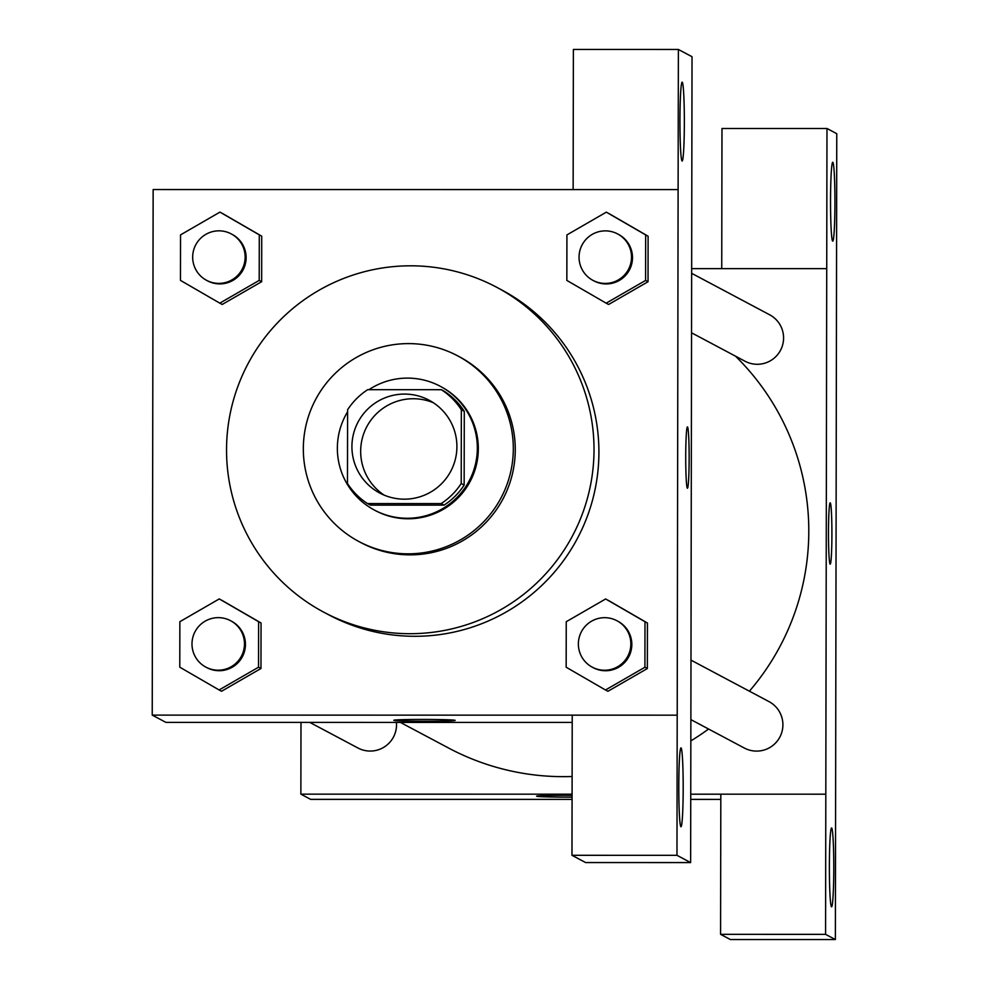 <?xml version="1.0" encoding="UTF-8"?>
<svg xmlns="http://www.w3.org/2000/svg" width="989" height="989" viewBox="0 0 989 989"><rect width="100%" height="100%" fill="white"/><g stroke="black" fill="none" stroke-linecap="round" stroke-linejoin="round"><path stroke-width="1.48" d="M384.239 495.192A52.578 52.479 118 0 1 433.392 402.758M404.501 394.079A52.578 52.479 118 0 1 450.749 471.271A52.578 52.479 118 0 1 353.493 433.936A52.578 52.479 118 0 1 404.501 394.079M347.609 409.755L347.473 483.497A67.858 67.722 118 0 0 367.488 503.562L441.143 503.574A67.858 67.722 118 0 0 461.22 483.51L461.344 409.767A67.858 67.722 118 0 0 441.341 389.703L367.685 389.691A67.858 67.722 118 0 0 347.609 409.755M461.22 483.51L464.15 485.067L464.286 411.325L461.344 409.767M464.286 411.325A67.858 67.722 118 0 0 444.284 391.261L441.341 389.703M464.15 485.067A67.858 67.722 118 0 1 444.073 505.132L441.143 503.574M367.488 503.562L370.418 505.132L444.073 505.132M347.609 411.783A70.108 69.959 -62 0 0 374.435 510.089A70.108 69.959 -62 0 0 477.341 448.202A70.108 69.959 -62 0 0 368.909 389.691M440.266 386.303L441.242 386.823A70.108 69.959 118 0 1 478.317 448.722A70.108 69.959 118 0 1 375.412 510.608L374.435 510.089M513.316 448.722A105.155 104.945 -62 0 0 315.664 399.445A105.155 104.945 -62 0 0 358.945 541.564A105.155 104.945 -62 0 0 513.316 448.722M358.945 541.564L360.911 542.602A105.155 104.945 -62 0 0 515.269 449.76A105.155 104.945 -62 0 0 459.65 356.905L457.697 355.867M594.018 449.772A184.028 183.657 -62 0 0 248.128 363.519A184.028 183.657 -62 0 0 323.873 612.24A184.028 183.657 -62 0 0 594.018 449.772M496.688 287.28L501.571 289.876A184.028 183.657 118 0 1 598.914 452.369A184.028 183.657 118 0 1 328.768 614.837L323.873 612.24M690.631 862.581L585.636 862.569L571.976 855.3L572.223 715.158L677.218 715.171L678.108 189.604L153.147 189.554L152.232 715.109L677.193 715.158L676.971 855.312L690.631 862.581L692.028 56.719L678.38 49.462L573.385 49.45L573.138 189.591M606.17 303.178L608.618 304.476L648.03 281.729L648.104 236.21L606.331 212.153L566.92 234.912L566.845 280.419L606.17 303.178L645.582 280.431L645.669 234.912L606.331 212.153M605.503 689.988L607.938 691.286L647.35 668.539L647.436 623.021L605.651 598.963L566.24 621.722L566.165 667.229L605.503 689.988L644.915 667.241L644.989 621.722L605.651 598.963M219.125 689.963L221.561 691.262L260.972 668.502L261.059 622.983L219.274 598.926L179.862 621.685L179.788 667.192L219.125 689.963L258.537 667.204L258.611 621.685L219.274 598.926M219.793 303.153L222.241 304.451L261.652 281.692L261.726 236.173L219.954 212.116L180.542 234.875L180.468 280.382L219.793 303.153L259.205 280.394L259.291 234.875L219.954 212.116M393.82 720.276A30.671 0.902 -179.9 0 0 393.869 720.313A30.671 0.902 0.1 0 1 393.82 720.276A30.671 0.902 0.1 0 1 424.491 719.423A30.671 0.902 0.1 0 1 455.163 720.388A30.671 0.902 0.1 0 1 425.344 721.241A30.671 0.902 0.1 0 1 393.869 720.326A30.671 0.902 -179.9 0 0 425.233 721.228A30.671 0.902 -179.9 0 0 455.163 720.375M572.211 722.427L165.917 722.39L152.232 715.109M681.05 747.894A39.436 2.201 90 0 0 680.988 747.882A39.436 2.201 90 0 0 678.788 787.306A39.436 2.201 90 0 0 680.976 826.742A39.436 2.201 90 0 0 683.189 787.899A39.436 2.201 90 0 0 681.05 747.894M571.976 855.3L676.971 855.312M678.38 49.462L678.108 189.604M682.212 82.186A39.436 2.201 90 0 0 682.15 82.174A39.436 2.201 90 0 0 679.95 121.61A39.436 2.201 90 0 0 682.138 161.034A39.436 2.201 90 0 0 684.351 122.191A39.436 2.201 90 0 0 682.212 82.186M687.429 488.245A30.671 1.706 90 0 0 689.135 458.488A30.671 1.706 -90 0 1 687.429 488.245A30.671 1.706 -90 0 1 685.723 457.573A30.671 1.706 -90 0 1 687.442 426.902A30.671 1.706 -90 0 1 689.148 458.488A30.671 1.706 90 0 0 687.429 426.902M735.532 356.188A245.371 244.876 118 0 1 749.402 691.187M708.569 729.017A245.371 244.876 118 0 1 690.841 740.897M572.112 776.501A245.371 244.876 118 0 1 448.598 748.043L400.409 722.415M690.99 660.133L768.997 701.609A26.295 26.233 118 0 1 779.827 737.139A26.295 26.233 118 0 1 744.309 748.03L690.891 719.621M691.67 273.323L769.677 314.799A26.295 26.233 118 0 1 780.494 350.329A26.295 26.233 118 0 1 744.989 361.22L691.571 332.811M396.428 722.415A26.295 26.233 118 0 1 357.931 747.993L309.804 722.403M721.76 268.637L826.73 268.637L825.568 934.345L835.371 939.55L836.768 133.7L826.977 128.483L826.73 268.637L691.682 268.637M300.99 722.403L300.866 794.155L572.075 794.179M690.742 794.192L720.82 794.192L720.573 934.333L730.376 939.538L835.371 939.55M830.191 564.175A30.671 1.706 90 0 0 831.897 533.899A30.671 1.706 90 0 0 830.241 502.845A30.671 1.706 -90 0 1 831.91 533.961A30.671 1.706 -90 0 1 830.204 564.175A30.671 1.706 -90 0 1 828.485 533.504A30.671 1.706 -90 0 1 830.204 502.832A30.671 1.706 -90 0 1 830.253 502.845A30.671 1.706 90 0 0 830.204 502.832M831.65 827.978A39.436 2.201 -90 0 1 833.776 867.983A39.436 2.201 -90 0 1 831.576 906.826A39.436 2.201 -90 0 1 829.375 867.39A39.436 2.201 -90 0 1 831.576 827.966A39.436 2.201 -90 0 1 831.65 827.978M832.812 162.27A39.436 2.201 -90 0 1 834.939 202.275A39.436 2.201 -90 0 1 832.738 241.118A39.436 2.201 -90 0 1 830.537 201.694A39.436 2.201 -90 0 1 832.738 162.258A39.436 2.201 -90 0 1 832.812 162.27M721.735 268.625L721.982 128.483L826.977 128.483M720.573 934.333L825.568 934.345M720.82 794.179L825.815 794.192M300.866 794.155L310.645 799.359L572.075 799.384M690.742 799.384L720.808 799.396M536.594 796.194A30.671 0.902 -179.9 0 0 536.631 796.244A30.671 0.902 -179.9 0 0 572.075 797.146A30.671 0.902 0.1 0 1 536.631 796.256A30.671 0.902 0.1 0 1 536.594 796.207A30.671 0.902 0.1 0 1 572.075 795.366M231.241 233.899L232.217 234.418A26.295 26.233 118 0 1 243.034 269.948A26.295 26.233 118 0 1 207.529 280.839L206.553 280.32A26.295 26.233 118 0 1 218.94 230.833A26.295 26.233 118 0 1 242.058 269.428A26.295 26.233 118 0 1 206.553 280.32M222.241 304.451L261.652 281.692L259.205 280.394M261.652 281.692L261.726 236.173L259.291 234.875M261.726 236.173L222.401 213.414M230.561 620.709L231.537 621.228A26.295 26.233 118 0 1 242.367 656.758A26.295 26.233 118 0 1 206.862 667.649L205.873 667.13A26.295 26.233 118 0 1 218.272 617.643A26.295 26.233 118 0 1 241.39 656.239A26.295 26.233 118 0 1 205.873 667.13M221.561 691.262L260.972 668.502L258.537 667.204M260.972 668.502L261.059 622.983L258.611 621.685M261.059 622.983L221.721 600.224M617.618 233.936L618.595 234.455A26.295 26.233 118 0 1 629.412 269.985A26.295 26.233 118 0 1 593.907 280.876L592.93 280.357A26.295 26.233 118 0 1 605.317 230.87A26.295 26.233 118 0 1 628.435 269.465A26.295 26.233 118 0 1 592.93 280.357M608.618 304.476L648.03 281.729L645.582 280.431M648.03 281.729L648.104 236.21L645.669 234.912M648.104 236.21L608.779 213.451M616.938 620.746L617.915 621.265A26.295 26.233 118 0 1 628.744 656.795A26.295 26.233 118 0 1 593.239 667.686L592.25 667.167A26.295 26.233 118 0 1 604.65 617.68A26.295 26.233 118 0 1 627.768 656.276A26.295 26.233 118 0 1 592.25 667.167M607.938 691.286L647.35 668.539L644.915 667.241M647.35 668.539L647.436 623.021L644.989 621.722M647.436 623.021L608.099 600.261"/></g></svg>
